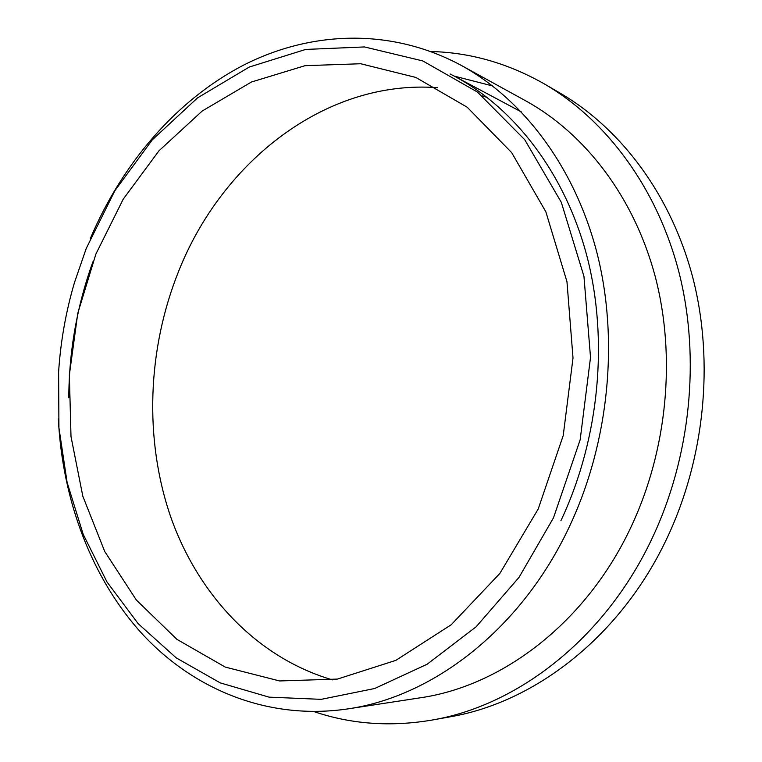 <?xml version="1.0" encoding="UTF-8"?>
<svg xmlns="http://www.w3.org/2000/svg" width="762" height="762" viewBox="0 0 762 762"><rect width="100%" height="100%" fill="white"/><g stroke="black" fill="none" stroke-linecap="round" stroke-linejoin="round"><path stroke-width="1.14" d="M450.066 73.943L454.59 76.286C515.026 108.633 565.252 173.574 587.054 256.632C608.505 339.738 599.408 437.445 562.061 518.217L560.908 520.684M95.898 254.041L123.225 199.158L158.982 150.79L202.178 111.042L251.441 82.02L305.019 65.684L360.693 63.741L415.795 77.429L467.22 107.232L511.664 152.619L545.859 211.807L566.966 281.702L573.014 357.988L563.223 435.55L538.201 509.006L499.882 573.405L451.218 624.745L395.821 660.378L337.433 679.085L279.578 680.952L225.276 667.093L176.936 639.366L136.35 600.027L104.727 551.488L82.82 496.205L70.999 436.578L69.361 374.885L77.772 313.325L95.898 254.041M332.489 679.885C256.432 657.596 198.063 594.417 170.755 516.998C143.923 439.112 147.352 348.967 178.784 270.901C222.228 161.582 325.793 79.324 437.464 87.678M482.365 95.945L487.194 97.45M553.488 517.817L519.055 577.329L476.126 626.802L427.12 664.235L374.637 688.515L321.202 699.345L269.081 697.144L220.228 682.876L176.193 657.863L138.16 623.659L106.966 581.92L83.182 534.295L67.113 482.403L58.931 427.796L58.607 371.961C60.589 341.624 65.856 311.868 74.428 282.702L86.23 248.469L114.814 190.805L152.257 139.875L197.539 97.879L249.279 67.037L305.686 49.435L364.465 46.939L422.805 60.941L477.422 92.04L524.77 139.77L561.308 202.321L583.959 276.396L590.521 357.397L580.158 439.807L553.488 517.817M90.345 238.487C122.149 163.611 176.298 100.032 243.697 65.065C311.096 30.813 391.249 27.518 461.515 65.532C523.58 99.755 575.015 167.383 597.141 253.536C618.896 339.738 609.19 440.817 570.452 524.361C522.799 627.993 433.749 696.735 347.462 708.955C268.415 720.49 194.281 689.848 142.751 634.517C91.478 578.51 62.484 500.205 58.35 418.957M461.515 65.532L525.742 100.851C585.102 133.598 634.06 196.958 655.291 276.777C676.17 356.664 667.398 449.732 631.146 526.752C586.549 622.259 502.472 686.095 419.919 697.859L347.462 708.955M430.94 51.521C470.345 52.473 508.292 63.351 544.782 84.172C606.828 120.491 657.635 188.566 679.285 273.52C700.545 358.54 690.648 457.01 652.053 538.477C605.161 638.175 518.141 705.498 432.064 720.061C390.639 727.072 351.263 724.243 313.934 711.594M544.782 84.172L560.451 93.316C621.744 129.197 671.855 196.101 693.249 279.368C714.261 362.702 704.612 459.067 666.693 538.829C620.63 636.422 534.953 702.459 449.923 716.861L432.064 720.061M454.247 76.105L492.604 85.954M68.79 397.869C69.009 351.149 77.038 305.819 92.888 261.871M454.59 76.286L521.399 111.947"/></g></svg>

